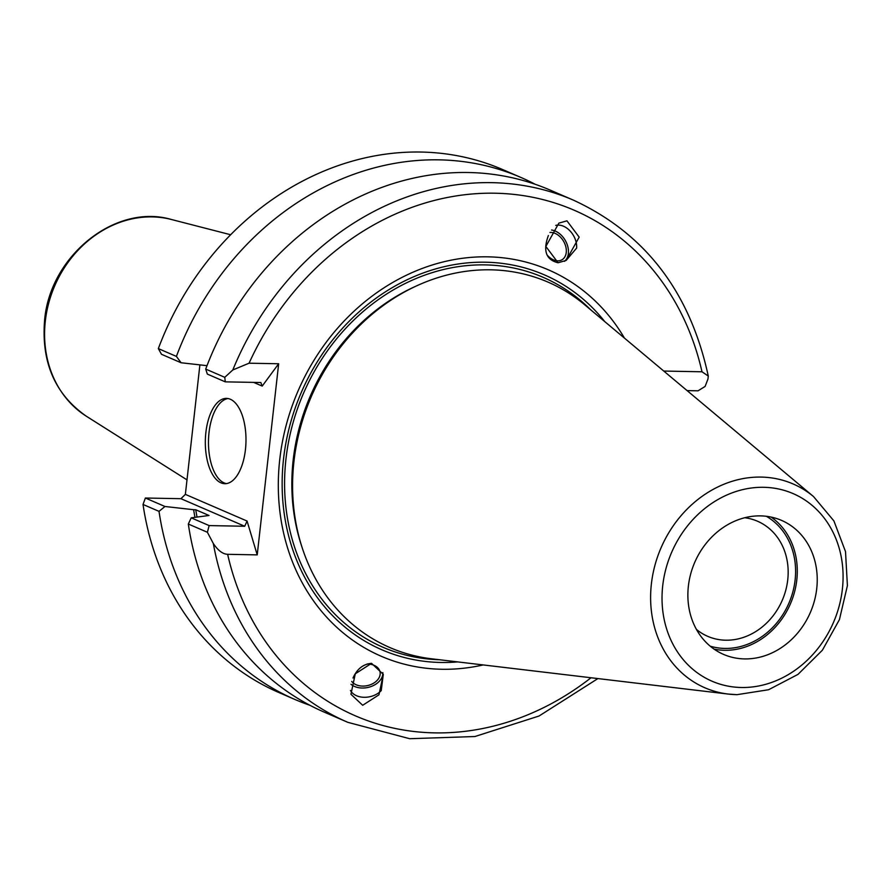 <?xml version="1.0" encoding="UTF-8"?>
<svg xmlns="http://www.w3.org/2000/svg" width="892" height="892" viewBox="0 0 892 892"><rect width="100%" height="100%" fill="white"/><g stroke="black" fill="none" stroke-linecap="round" stroke-linejoin="round"><path stroke-width="1.34" d="M813.571 496.61L833.897 520.906L845.516 551.624L847.4 585.643L839.428 619.606L822.402 650.19L798.006 674.374L768.581 689.739L737.004 694.667L728.24 694.065L431.75 658.82A199.094 171.81 -66.6 0 1 300.303 428.104A199.094 171.81 -66.6 0 1 326.628 367.181A199.094 171.81 -66.6 0 1 490.845 269.819A199.094 171.81 -66.6 0 1 584.739 304.819L813.571 496.61A111.054 95.834 113.4 0 0 761.199 477.086A111.054 95.834 113.4 0 0 652.007 579.22A111.054 95.834 113.4 0 0 728.24 694.065A111.054 95.834 113.4 0 0 736.792 694.645M688.368 586.189A73.01 62.998 113.4 0 0 723.59 654.416A73.01 62.998 113.4 0 0 816.737 588.62A73.01 62.998 113.4 0 0 781.515 520.382A73.01 62.998 113.4 0 0 688.368 586.189M714.046 649.108A73.01 62.998 113.4 0 0 796.79 580.001A73.01 62.998 -66.6 0 0 771.112 517.081M744.72 517.739A62.708 54.111 -66.6 0 1 757.486 521.218A62.708 54.111 -66.6 0 1 787.736 579.833A62.708 54.111 113.4 0 1 707.735 636.342A62.708 54.111 113.4 0 1 696.451 629.44M199.897 364.873L185.369 494.38L180.942 498.695L145.374 498.026L143.032 504.459A284.425 245.445 113.4 0 0 279.062 692.616L295.051 699.529A284.425 245.445 -66.6 0 1 159.021 511.361L143.032 504.459M158.341 348.605L176.404 356.41L181.076 362.754L161.497 354.291L158.341 348.605A284.425 245.445 -66.6 0 1 502.653 169.558L520.716 177.363A284.425 245.445 -66.6 0 1 535.133 184.243M253.651 382.389L262.215 386.091L278.661 363.758L257.219 554.88L227.638 554.311A275.461 237.707 113.4 0 0 591.017 677.753M185.369 494.38L247.073 521.051L257.219 554.88M205.874 432.486A42.66 20.326 -88.9 0 0 224.851 483.698A42.66 20.326 -88.9 0 0 245.445 449.59A42.66 20.326 -88.9 0 0 226.468 398.389A42.66 20.326 -88.9 0 0 205.874 432.486M228.04 398.546A42.66 20.326 91.1 0 0 209.018 432.553A42.66 20.326 -88.9 0 0 226.423 483.598M205.706 369.076L224.773 377.316L232.801 369.968A284.425 245.445 -66.6 0 1 573.5 200.176L550.018 190.029A284.425 245.445 113.4 0 0 205.706 369.076L207.334 374.094L225.275 381.854L260.843 382.523L262.215 386.091M181.076 362.754L207 365.675M159.021 511.361L164.964 506.489L193.631 509.711A254.476 219.599 113.4 0 0 194.935 517.271M309.937 705.304A284.425 245.445 -66.6 0 1 295.051 699.529M176.404 356.41A284.425 245.445 -66.6 0 1 520.716 177.363M193.631 509.711L195.749 509.756A252.168 217.615 -66.6 0 0 197.009 516.947M247.073 521.051L244.72 526.258L180.942 498.695M244.72 526.258L209.152 525.589L191.211 517.839L209.018 515.487L195.749 509.756M164.964 506.489L145.374 498.026M597.919 678.567L539.058 716.008L474.901 736.524L409.696 738.71L347.824 722.33A284.425 245.445 -66.6 0 1 213.333 543.529C218.027 550.52 222.788 554.122 227.638 554.311M213.333 543.529L207.39 532.268L188.323 524.028A284.425 245.445 113.4 0 0 324.353 712.184L347.824 722.33M209.152 525.589L207.39 532.268M663.771 371.061L701.993 371.786A275.461 237.707 113.4 0 0 495.082 193.218A275.461 237.707 113.4 0 0 249.069 363.2L278.661 363.758M483.185 664.93A210.512 181.667 -66.6 0 1 283.968 534.598A210.512 181.667 -66.6 0 1 393.004 282.307A210.512 181.667 -66.6 0 1 624.445 338.09M362.687 705.282L350.946 694.266L355.284 673.794L371.551 663.336L383.292 674.352L378.955 694.812L362.687 705.282M555.738 225.397A17.918 12.622 -120.5 0 1 559.585 225.152A17.918 12.622 -120.5 0 1 576.633 248.076L566.141 260.442L558.08 262.761L545.848 246.448L558.871 223.134L566.944 220.826L579.176 237.138L566.141 260.442L558.08 262.761C546.015 259.862 542.782 250.775 548.379 235.51M701.993 371.786L708.27 376.034L707.98 378.977L705.115 386.426L698.046 390.819L687.096 390.607M188.323 524.028L191.211 517.839M604.754 321.588A204.313 176.304 113.4 0 0 301.318 392.391A204.313 176.304 113.4 0 0 457.674 661.897M300.303 428.104L300.426 427.625A196.184 169.302 -66.6 0 1 326.372 367.593L326.628 367.181M547.588 255.536A15.231 10.726 59.5 0 0 556.775 260.776A15.231 10.726 59.5 0 0 562.027 259.75A15.231 10.726 59.5 0 0 565.127 244.531A15.231 10.726 59.5 0 0 551.802 232.489A15.231 10.726 59.5 0 0 549.94 232.455M551.535 230.013A17.918 12.622 -120.5 0 1 566.743 243.405A17.918 12.622 -120.5 0 1 564.469 261.323M249.069 363.2L232.801 369.968M224.773 377.316L225.275 381.854M351.716 681.432A15.231 10.804 167.9 0 0 359.844 685.837A15.231 10.804 167.9 0 0 380.014 671.843A15.231 10.804 167.9 0 0 370.414 664.261A15.231 10.804 167.9 0 0 367.125 664.016M382.824 672.59A17.918 12.711 -12.1 0 1 358.918 687.732A17.918 12.711 -12.1 0 1 351.002 684.287M766.328 516.29A71.104 61.358 -66.6 0 1 795.118 579.967A71.104 61.358 -66.6 0 1 710.199 646.165M352.998 678.02C357.045 668.955 363.234 664.061 371.551 663.336L383.292 674.341L381.252 690.586A17.918 12.711 -12.1 0 1 360.903 696.998A17.918 12.711 -12.1 0 1 350.467 690.441M763.775 487.3A102.19 88.185 113.4 0 0 662.723 585.698A102.19 88.185 113.4 0 0 741.319 687.498A102.19 88.185 113.4 0 0 842.383 589.11A102.19 88.185 113.4 0 0 763.775 487.3M86.368 416.241C55.126 394.42 41.199 362.453 44.6 320.328C49.885 256.015 115.447 203.008 171.398 219.488A108.144 93.326 113.4 0 0 45.325 321.042A108.144 93.326 113.4 0 0 86.368 416.241L186.997 479.874M590.671 309.792A201.559 173.929 113.4 0 0 485.304 264.891A201.559 173.929 113.4 0 0 286.064 458.098A201.559 173.929 113.4 0 0 439.433 659.734M415.148 286.533A196.184 169.302 113.4 0 0 302.221 547.833M171.398 219.488L230.627 234.741M708.27 376.034C690.062 291.996 645.139 233.37 573.5 200.176"/></g></svg>
